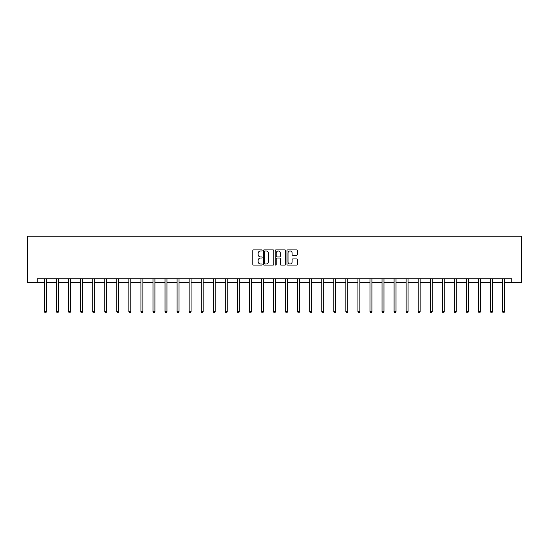 <?xml version="1.0" encoding="UTF-8"?>
<svg xmlns="http://www.w3.org/2000/svg" width="549" height="549" viewBox="0 0 549 549"><rect width="100%" height="100%" fill="white"/><g stroke="black" fill="none" stroke-linecap="round" stroke-linejoin="round"><path stroke-width="0.82" d="M262.134 250.44A0.528 0.528 0 0 0 261.605 249.905L253.549 249.905A0.762 0.762 0 0 0 252.787 250.667L252.787 264.316A0.762 0.762 0 0 0 253.549 265.078L261.605 265.078A0.528 0.528 0 0 0 262.134 264.543A0.528 0.528 0 0 0 261.605 264.014L260.562 264.014A2.429 2.429 0 0 1 258.133 261.585L258.133 260.452A2.429 2.429 0 0 1 260.562 258.023L261.605 258.023A0.528 0.528 0 0 0 262.134 257.495A0.528 0.528 0 0 0 261.605 256.959L260.562 256.959A2.429 2.429 0 0 1 258.133 254.53L258.133 253.398A2.429 2.429 0 0 1 260.562 250.968L261.605 250.968A0.528 0.528 0 0 0 262.134 250.44M296.666 255.251A0.762 0.762 0 0 0 297.428 254.496L297.428 250.667A0.762 0.762 0 0 0 296.666 249.905L287.717 249.905A0.762 0.762 0 0 0 286.955 250.667L286.955 264.316A0.762 0.762 0 0 0 287.717 265.078L296.666 265.078A0.762 0.762 0 0 0 297.428 264.316L297.428 259.691A0.762 0.762 0 0 0 296.666 258.936L292.837 258.936A0.762 0.762 0 0 0 292.082 259.691L292.082 261.983A2.031 2.031 0 0 1 290.05 264.014A2.031 2.031 0 0 1 288.019 261.983L288.019 253A2.031 2.031 0 0 1 290.05 250.968A2.031 2.031 0 0 1 292.082 253L292.082 254.496A0.762 0.762 0 0 0 292.837 255.251L296.666 255.251M37.263 282.605L37.263 278.741L511.737 278.741L511.737 282.605L521.55 282.605L521.55 236.242L27.45 236.242L27.45 282.605L44.49 282.605M273.834 250.667A0.762 0.762 0 0 0 273.079 249.905L264.131 249.905A0.762 0.762 0 0 0 263.369 250.667L263.369 264.316A0.762 0.762 0 0 0 264.131 265.078L273.079 265.078A0.762 0.762 0 0 0 273.834 264.316L273.834 250.667M275.921 249.905L284.869 249.905A0.762 0.762 0 0 1 285.631 250.667L285.631 264.316A0.762 0.762 0 0 1 284.869 265.078L281.04 265.078A0.762 0.762 0 0 1 280.285 264.316L280.285 258.778A0.762 0.762 0 0 0 279.523 258.023L276.984 258.023A0.762 0.762 0 0 0 276.222 258.778L276.222 264.543A0.528 0.528 0 0 1 275.694 265.078A0.528 0.528 0 0 1 275.166 264.543L275.166 250.667A0.762 0.762 0 0 1 275.921 249.905M46.418 282.605L56.547 282.605M58.475 282.605L68.598 282.605M70.533 282.605L80.655 282.605M82.583 282.605L92.712 282.605M94.641 282.605L104.763 282.605M106.698 282.605L116.82 282.605M118.749 282.605L128.871 282.605M130.806 282.605L140.928 282.605M142.864 282.605L152.986 282.605M154.914 282.605L165.036 282.605M166.971 282.605L177.094 282.605M179.029 282.605L189.151 282.605M191.079 282.605L201.202 282.605M203.137 282.605L213.259 282.605M215.194 282.605L225.316 282.605M227.245 282.605L237.367 282.605M239.302 282.605L249.424 282.605M251.353 282.605L261.482 282.605M263.41 282.605L273.532 282.605M275.468 282.605L285.59 282.605M287.518 282.605L297.647 282.605M299.576 282.605L309.698 282.605M311.633 282.605L321.755 282.605M323.684 282.605L333.806 282.605M335.741 282.605L345.863 282.605M347.798 282.605L357.921 282.605M359.849 282.605L369.971 282.605M371.906 282.605L382.029 282.605M383.964 282.605L394.086 282.605M396.014 282.605L406.136 282.605M408.072 282.605L418.194 282.605M420.129 282.605L430.251 282.605M432.18 282.605L442.302 282.605M444.237 282.605L454.359 282.605M456.288 282.605L466.417 282.605M468.345 282.605L478.467 282.605M480.402 282.605L490.525 282.605M492.453 282.605L502.582 282.605M504.51 282.605L511.737 282.605M264.961 250.968A0.528 0.528 0 0 0 264.433 251.497L264.433 263.486A0.528 0.528 0 0 0 264.961 264.014L266.059 264.014A2.429 2.429 0 0 0 268.488 261.585L268.488 253.398A2.429 2.429 0 0 0 266.059 250.968L264.961 250.968M280.285 253.034A2.031 2.031 0 0 0 278.254 251.01A2.031 2.031 0 0 0 276.222 253.034L276.222 256.205A0.762 0.762 0 0 0 276.984 256.959L279.523 256.959A0.762 0.762 0 0 0 280.285 256.205L280.285 253.034M46.521 278.741L46.48 278.858A0.775 0.775 0 0 0 46.418 279.146L46.418 311.757L44.49 311.757L44.49 279.146A0.775 0.775 0 0 0 44.435 278.858L44.387 278.741M46.418 311.757L45.841 312.758L45.066 312.758L44.49 311.757M58.578 278.741L58.53 278.858A0.775 0.775 0 0 0 58.475 279.146L58.475 311.757L56.547 311.757L56.547 279.146A0.775 0.775 0 0 0 56.485 278.858L56.444 278.741M58.475 311.757L57.899 312.758L57.123 312.758L56.547 311.757M70.636 278.741L70.588 278.858A0.775 0.775 0 0 0 70.533 279.146L70.533 311.757L68.598 311.757L68.598 279.146A0.775 0.775 0 0 0 68.543 278.858L68.495 278.741M70.533 311.757L69.949 312.758L69.181 312.758L68.598 311.757M82.686 278.741L82.645 278.858A0.775 0.775 0 0 0 82.583 279.146L82.583 311.757L80.655 311.757L80.655 279.146A0.775 0.775 0 0 0 80.6 278.858L80.552 278.741M82.583 311.757L82.007 312.758L81.231 312.758L80.655 311.757M94.744 278.741L94.696 278.858A0.775 0.775 0 0 0 94.641 279.146L94.641 311.757L92.712 311.757L92.712 279.146A0.775 0.775 0 0 0 92.651 278.858L92.609 278.741M94.641 311.757L94.064 312.758L93.289 312.758L92.712 311.757M106.794 278.741L106.753 278.858A0.775 0.775 0 0 0 106.698 279.146L106.698 311.757L104.763 311.757L104.763 279.146A0.775 0.775 0 0 0 104.708 278.858L104.66 278.741M106.698 311.757L106.115 312.758L105.346 312.758L104.763 311.757M118.852 278.741L118.804 278.858A0.775 0.775 0 0 0 118.749 279.146L118.749 311.757L116.82 311.757L116.82 279.146A0.775 0.775 0 0 0 116.765 278.858L116.717 278.741M118.749 311.757L118.172 312.758L117.397 312.758L116.82 311.757M130.909 278.741L130.861 278.858A0.775 0.775 0 0 0 130.806 279.146L130.806 311.757L128.871 311.757L128.871 279.146A0.775 0.775 0 0 0 128.816 278.858L128.775 278.741M130.806 311.757L130.23 312.758L129.454 312.758L128.871 311.757M142.96 278.741L142.918 278.858A0.775 0.775 0 0 0 142.864 279.146L142.864 311.757L140.928 311.757L140.928 279.146A0.775 0.775 0 0 0 140.873 278.858L140.825 278.741M142.864 311.757L142.28 312.758L141.512 312.758L140.928 311.757M155.017 278.741L154.969 278.858A0.775 0.775 0 0 0 154.914 279.146L154.914 311.757L152.986 311.757L152.986 279.146A0.775 0.775 0 0 0 152.931 278.858L152.883 278.741M154.914 311.757L154.338 312.758L153.562 312.758L152.986 311.757M167.074 278.741L167.026 278.858A0.775 0.775 0 0 0 166.971 279.146L166.971 311.757L165.036 311.757L165.036 279.146A0.775 0.775 0 0 0 164.981 278.858L164.94 278.741M166.971 311.757L166.388 312.758L165.62 312.758L165.036 311.757M179.125 278.741L179.084 278.858A0.775 0.775 0 0 0 179.029 279.146L179.029 311.757L177.094 311.757L177.094 279.146A0.775 0.775 0 0 0 177.039 278.858L176.991 278.741M179.029 311.757L178.446 312.758L177.677 312.758L177.094 311.757M191.182 278.741L191.134 278.858A0.775 0.775 0 0 0 191.079 279.146L191.079 311.757L189.151 311.757L189.151 279.146A0.775 0.775 0 0 0 189.096 278.858L189.048 278.741M191.079 311.757L190.503 312.758L189.728 312.758L189.151 311.757M203.24 278.741L203.192 278.858A0.775 0.775 0 0 0 203.137 279.146L203.137 311.757L201.202 311.757L201.202 279.146A0.775 0.775 0 0 0 201.147 278.858L201.106 278.741M203.137 311.757L202.554 312.758L201.785 312.758L201.202 311.757M215.29 278.741L215.249 278.858A0.775 0.775 0 0 0 215.194 279.146L215.194 311.757L213.259 311.757L213.259 279.146A0.775 0.775 0 0 0 213.204 278.858L213.156 278.741M215.194 311.757L214.611 312.758L213.836 312.758L213.259 311.757M227.348 278.741L227.3 278.858A0.775 0.775 0 0 0 227.245 279.146L227.245 311.757L225.316 311.757L225.316 279.146A0.775 0.775 0 0 0 225.262 278.858L225.214 278.741M227.245 311.757L226.668 312.758L225.893 312.758L225.316 311.757M239.405 278.741L239.357 278.858A0.775 0.775 0 0 0 239.302 279.146L239.302 311.757L237.367 311.757L237.367 279.146A0.775 0.775 0 0 0 237.312 278.858L237.271 278.741M239.302 311.757L238.719 312.758L237.95 312.758L237.367 311.757M251.456 278.741L251.415 278.858A0.775 0.775 0 0 0 251.353 279.146L251.353 311.757L249.424 311.757L249.424 279.146A0.775 0.775 0 0 0 249.37 278.858L249.321 278.741M251.353 311.757L250.776 312.758L250.001 312.758L249.424 311.757M263.513 278.741L263.465 278.858A0.775 0.775 0 0 0 263.41 279.146L263.41 311.757L261.482 311.757L261.482 279.146A0.775 0.775 0 0 0 261.42 278.858L261.379 278.741M263.41 311.757L262.834 312.758L262.058 312.758L261.482 311.757M275.571 278.741L275.523 278.858A0.775 0.775 0 0 0 275.468 279.146L275.468 311.757L273.532 311.757L273.532 279.146A0.775 0.775 0 0 0 273.477 278.858L273.429 278.741M275.468 311.757L274.884 312.758L274.116 312.758L273.532 311.757M287.621 278.741L287.58 278.858A0.775 0.775 0 0 0 287.518 279.146L287.518 311.757L285.59 311.757L285.59 279.146A0.775 0.775 0 0 0 285.535 278.858L285.487 278.741M287.518 311.757L286.942 312.758L286.166 312.758L285.59 311.757M299.679 278.741L299.63 278.858A0.775 0.775 0 0 0 299.576 279.146L299.576 311.757L297.647 311.757L297.647 279.146A0.775 0.775 0 0 0 297.585 278.858L297.544 278.741M299.576 311.757L298.999 312.758L298.224 312.758L297.647 311.757M311.729 278.741L311.688 278.858A0.775 0.775 0 0 0 311.633 279.146L311.633 311.757L309.698 311.757L309.698 279.146A0.775 0.775 0 0 0 309.643 278.858L309.595 278.741M311.633 311.757L311.05 312.758L310.281 312.758L309.698 311.757M323.786 278.741L323.738 278.858A0.775 0.775 0 0 0 323.684 279.146L323.684 311.757L321.755 311.757L321.755 279.146A0.775 0.775 0 0 0 321.7 278.858L321.652 278.741M323.684 311.757L323.107 312.758L322.332 312.758L321.755 311.757M335.844 278.741L335.796 278.858A0.775 0.775 0 0 0 335.741 279.146L335.741 311.757L333.806 311.757L333.806 279.146A0.775 0.775 0 0 0 333.751 278.858L333.71 278.741M335.741 311.757L335.164 312.758L334.389 312.758L333.806 311.757M347.894 278.741L347.853 278.858A0.775 0.775 0 0 0 347.798 279.146L347.798 311.757L345.863 311.757L345.863 279.146A0.775 0.775 0 0 0 345.808 278.858L345.76 278.741M347.798 311.757L347.215 312.758L346.446 312.758L345.863 311.757M359.952 278.741L359.904 278.858A0.775 0.775 0 0 0 359.849 279.146L359.849 311.757L357.921 311.757L357.921 279.146A0.775 0.775 0 0 0 357.866 278.858L357.818 278.741M359.849 311.757L359.272 312.758L358.497 312.758L357.921 311.757M372.009 278.741L371.961 278.858A0.775 0.775 0 0 0 371.906 279.146L371.906 311.757L369.971 311.757L369.971 279.146A0.775 0.775 0 0 0 369.916 278.858L369.875 278.741M371.906 311.757L371.323 312.758L370.554 312.758L369.971 311.757M384.06 278.741L384.019 278.858A0.775 0.775 0 0 0 383.964 279.146L383.964 311.757L382.029 311.757L382.029 279.146A0.775 0.775 0 0 0 381.974 278.858L381.926 278.741M383.964 311.757L383.38 312.758L382.612 312.758L382.029 311.757M396.117 278.741L396.069 278.858A0.775 0.775 0 0 0 396.014 279.146L396.014 311.757L394.086 311.757L394.086 279.146A0.775 0.775 0 0 0 394.031 278.858L393.983 278.741M396.014 311.757L395.438 312.758L394.662 312.758L394.086 311.757M408.175 278.741L408.127 278.858A0.775 0.775 0 0 0 408.072 279.146L408.072 311.757L406.136 311.757L406.136 279.146A0.775 0.775 0 0 0 406.082 278.858L406.04 278.741M408.072 311.757L407.488 312.758L406.72 312.758L406.136 311.757M420.225 278.741L420.184 278.858A0.775 0.775 0 0 0 420.129 279.146L420.129 311.757L418.194 311.757L418.194 279.146A0.775 0.775 0 0 0 418.139 278.858L418.091 278.741M420.129 311.757L419.546 312.758L418.77 312.758L418.194 311.757M432.283 278.741L432.235 278.858A0.775 0.775 0 0 0 432.18 279.146L432.18 311.757L430.251 311.757L430.251 279.146A0.775 0.775 0 0 0 430.196 278.858L430.148 278.741M432.18 311.757L431.603 312.758L430.828 312.758L430.251 311.757M444.34 278.741L444.292 278.858A0.775 0.775 0 0 0 444.237 279.146L444.237 311.757L442.302 311.757L442.302 279.146A0.775 0.775 0 0 0 442.247 278.858L442.206 278.741M444.237 311.757L443.654 312.758L442.885 312.758L442.302 311.757M456.391 278.741L456.349 278.858A0.775 0.775 0 0 0 456.288 279.146L456.288 311.757L454.359 311.757L454.359 279.146A0.775 0.775 0 0 0 454.304 278.858L454.256 278.741M456.288 311.757L455.711 312.758L454.936 312.758L454.359 311.757M468.448 278.741L468.4 278.858A0.775 0.775 0 0 0 468.345 279.146L468.345 311.757L466.417 311.757L466.417 279.146A0.775 0.775 0 0 0 466.355 278.858L466.314 278.741M468.345 311.757L467.769 312.758L466.993 312.758L466.417 311.757M480.505 278.741L480.457 278.858A0.775 0.775 0 0 0 480.402 279.146L480.402 311.757L478.467 311.757L478.467 279.146A0.775 0.775 0 0 0 478.412 278.858L478.364 278.741M480.402 311.757L479.819 312.758L479.051 312.758L478.467 311.757M492.556 278.741L492.515 278.858A0.775 0.775 0 0 0 492.453 279.146L492.453 311.757L490.525 311.757L490.525 279.146A0.775 0.775 0 0 0 490.47 278.858L490.422 278.741M492.453 311.757L491.877 312.758L491.101 312.758L490.525 311.757M504.613 278.741L504.565 278.858A0.775 0.775 0 0 0 504.51 279.146L504.51 311.757L502.582 311.757L502.582 279.146A0.775 0.775 0 0 0 502.52 278.858L502.479 278.741M504.51 311.757L503.934 312.758L503.159 312.758L502.582 311.757"/></g></svg>
